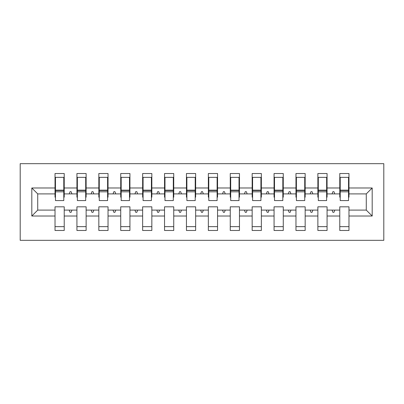 <?xml version="1.0" encoding="UTF-8"?>
<svg xmlns="http://www.w3.org/2000/svg" width="404" height="404" viewBox="0 0 404 404"><rect width="100%" height="100%" fill="white"/><g stroke="black" fill="none" stroke-linecap="round" stroke-linejoin="round"><path stroke-width="0.61" d="M20.2 240.329L383.8 240.329L383.8 163.671L20.2 163.671L20.2 240.329M372.19 216.019L366.276 210.105L366.276 193.895L372.19 187.981L372.19 216.019L348.975 216.019L348.975 206.818L339.774 206.818L339.774 210.105L327.068 210.105L327.068 206.818L317.872 206.818L317.872 210.105L305.166 210.105L305.166 206.818L295.965 206.818L295.965 210.105L283.265 210.105L283.265 206.818L274.064 206.818L274.064 210.105L261.358 210.105L261.358 206.818L252.162 206.818L252.162 210.105L239.456 210.105L239.456 206.818L230.255 206.818L230.255 210.105L217.554 210.105L217.554 206.818L208.353 206.818L208.353 210.105L195.647 210.105L195.647 206.818L186.446 206.818L186.446 210.105L173.745 210.105L173.745 206.818L164.544 206.818L164.544 210.105L151.838 210.105L151.838 206.818L142.642 206.818L142.642 210.105L129.936 210.105L129.936 206.818L120.735 206.818L120.735 210.105L108.035 210.105L108.035 206.818L98.834 206.818L98.834 210.105L86.128 210.105L86.128 206.818L76.932 206.818L76.932 210.105L64.226 210.105L64.226 230.477L55.025 230.477L55.025 210.105L37.724 210.105L31.81 216.019L31.81 187.981L37.724 193.895L37.724 210.105M348.975 216.019L348.975 230.477L339.774 230.477L339.774 210.105M366.276 193.895L348.975 193.895L348.975 173.523L339.774 173.523L339.774 187.981L327.068 187.981L327.068 197.182L326.634 197.182M340.213 197.182L339.774 197.182L339.774 187.981M339.774 216.019L327.068 216.019L327.068 230.477L317.872 230.477L317.872 210.105M327.068 187.981L327.068 173.523L317.872 173.523L317.872 187.981L305.166 187.981L305.166 197.182L304.727 197.182M318.307 197.182L317.872 197.182L317.872 187.981M317.872 216.019L305.166 216.019L305.166 230.477L295.965 230.477L295.965 210.105M305.166 187.981L305.166 173.523L295.965 173.523L295.965 187.981L283.265 187.981L283.265 197.182L282.825 197.182M296.405 197.182L295.965 197.182L295.965 187.981M295.965 216.019L283.265 216.019L283.265 230.477L274.064 230.477L274.064 210.105M283.265 187.981L283.265 173.523L274.064 173.523L274.064 187.981L261.358 187.981L261.358 197.182L260.918 197.182M274.503 197.182L274.064 197.182L274.064 187.981M274.064 216.019L261.358 216.019L261.358 230.477L252.162 230.477L252.162 210.105M261.358 187.981L261.358 173.523L252.162 173.523L252.162 187.981L239.456 187.981L239.456 197.182L239.017 197.182M252.596 197.182L252.162 197.182L252.162 187.981M252.162 216.019L239.456 216.019L239.456 230.477L230.255 230.477L230.255 210.105M239.456 187.981L239.456 173.523L230.255 173.523L230.255 187.981L217.554 187.981L217.554 197.182L217.115 197.182M230.694 197.182L230.255 197.182L230.255 187.981M230.255 216.019L217.554 216.019L217.554 230.477L208.353 230.477L208.353 210.105M217.554 187.981L217.554 173.523L208.353 173.523L208.353 187.981L195.647 187.981L195.647 197.182L195.208 197.182M208.792 197.182L208.353 197.182L208.353 187.981M208.353 216.019L195.647 216.019L195.647 230.477L186.446 230.477L186.446 210.105M195.647 187.981L195.647 173.523L186.446 173.523L186.446 187.981L173.745 187.981L173.745 197.182L173.306 197.182M186.885 197.182L186.446 197.182L186.446 187.981M186.446 216.019L173.745 216.019L173.745 230.477L164.544 230.477L164.544 210.105M173.745 187.981L173.745 173.523L164.544 173.523L164.544 187.981L151.838 187.981L151.838 197.182L151.404 197.182M164.983 197.182L164.544 197.182L164.544 187.981M164.544 216.019L151.838 216.019L151.838 230.477L142.642 230.477L142.642 210.105M151.838 187.981L151.838 173.523L142.642 173.523L142.642 187.981L129.936 187.981L129.936 197.182L129.497 197.182M143.082 197.182L142.642 197.182L142.642 187.981M142.642 216.019L129.936 216.019L129.936 230.477L120.735 230.477L120.735 210.105M129.936 187.981L129.936 173.523L120.735 173.523L120.735 187.981L108.035 187.981L108.035 197.182L107.595 197.182M121.175 197.182L120.735 197.182L120.735 187.981M120.735 216.019L108.035 216.019L108.035 230.477L98.834 230.477L98.834 210.105M108.035 187.981L108.035 173.523L98.834 173.523L98.834 187.981L86.128 187.981L86.128 197.182L85.693 197.182M99.273 197.182L98.834 197.182L98.834 187.981M98.834 216.019L86.128 216.019L86.128 230.477L76.932 230.477L76.932 210.105M86.128 187.981L86.128 173.523L76.932 173.523L76.932 187.981L64.226 187.981L64.226 173.523L55.025 173.523L55.025 187.981L31.81 187.981M77.366 197.182L76.932 197.182L76.932 187.981M64.226 210.105L64.226 206.818L55.025 206.818L55.025 210.105M55.464 197.182L55.025 197.182L55.025 187.981M348.975 193.895L348.975 197.182L348.536 197.182M327.068 216.019L327.068 210.105M305.166 216.019L305.166 210.105M283.265 216.019L283.265 210.105M261.358 216.019L261.358 210.105M239.456 216.019L239.456 210.105M217.554 216.019L217.554 210.105M195.647 216.019L195.647 210.105M173.745 216.019L173.745 210.105M151.838 216.019L151.838 210.105M129.936 216.019L129.936 210.105M108.035 216.019L108.035 210.105M86.128 216.019L86.128 210.105M372.19 187.981L348.975 187.981M76.932 216.019L64.226 216.019M55.025 216.019L31.81 216.019M332.078 193.895L334.764 193.895L333.972 191.703L332.876 191.703L332.078 193.895L327.068 193.895M339.774 193.895L334.764 193.895M332.078 210.105L332.876 212.297L333.972 212.297L334.764 210.105M310.171 193.895L312.863 193.895L312.065 191.703L310.969 191.703L310.171 193.895L305.166 193.895M317.872 193.895L312.863 193.895M310.171 210.105L310.969 212.297L312.065 212.297L312.863 210.105M288.269 193.895L290.961 193.895L290.163 191.703L289.067 191.703L288.269 193.895L283.265 193.895M295.965 193.895L290.961 193.895M288.269 210.105L289.067 212.297L290.163 212.297L290.961 210.105M266.367 193.895L269.054 193.895L268.256 191.703L267.165 191.703L266.367 193.895L261.358 193.895M274.064 193.895L269.054 193.895M266.367 210.105L267.165 212.297L268.256 212.297L269.054 210.105M244.46 193.895L247.152 193.895L246.354 191.703L245.258 191.703L244.46 193.895L239.456 193.895M252.162 193.895L247.152 193.895M244.46 210.105L245.258 212.297L246.354 212.297L247.152 210.105M222.559 193.895L225.25 193.895L224.452 191.703L223.356 191.703L222.559 193.895L217.554 193.895M230.255 193.895L225.25 193.895M222.559 210.105L223.356 212.297L224.452 212.297L225.25 210.105M200.657 193.895L203.343 193.895L202.545 191.703L201.455 191.703L200.657 193.895L195.647 193.895M208.353 193.895L203.343 193.895M200.657 210.105L201.455 212.297L202.545 212.297L203.343 210.105M178.75 193.895L181.441 193.895L180.644 191.703L179.548 191.703L178.75 193.895L173.745 193.895M186.446 193.895L181.441 193.895M178.75 210.105L179.548 212.297L180.644 212.297L181.441 210.105M156.848 193.895L159.54 193.895L158.742 191.703L157.646 191.703L156.848 193.895L151.838 193.895M164.544 193.895L159.54 193.895M156.848 210.105L157.646 212.297L158.742 212.297L159.54 210.105M134.946 193.895L137.633 193.895L136.835 191.703L135.744 191.703L134.946 193.895L129.936 193.895M142.642 193.895L137.633 193.895M134.946 210.105L135.744 212.297L136.835 212.297L137.633 210.105M113.039 193.895L115.731 193.895L114.933 191.703L113.837 191.703L113.039 193.895L108.035 193.895M120.735 193.895L115.731 193.895M113.039 210.105L113.837 212.297L114.933 212.297L115.731 210.105M91.137 193.895L93.829 193.895L93.031 191.703L91.935 191.703L91.137 193.895L86.128 193.895M98.834 193.895L93.829 193.895M91.137 210.105L91.935 212.297L93.031 212.297L93.829 210.105M69.236 193.895L71.922 193.895L71.124 191.703L70.028 191.703L69.236 193.895L64.226 193.895L64.226 187.981M76.932 193.895L71.922 193.895M69.236 210.105L70.028 212.297L71.124 212.297L71.922 210.105M64.226 193.895L64.226 197.182L63.787 197.182M55.025 193.895L37.724 193.895M366.276 210.105L348.975 210.105M55.025 177.356L55.464 177.356L55.025 177.356M55.464 191.814L55.464 177.356L64.226 177.356L63.787 177.356L63.787 200.576L55.464 200.576L55.464 191.814L63.787 191.814M55.025 226.644L64.226 226.644M76.932 177.356L77.366 177.356L76.932 177.356M77.366 191.814L77.366 177.356L86.128 177.356L85.693 177.356L85.693 200.576L77.366 200.576L77.366 191.814L85.693 191.814M76.932 226.644L86.128 226.644M98.834 177.356L99.273 177.356L98.834 177.356M99.273 191.814L99.273 177.356L108.035 177.356L107.595 177.356L107.595 200.576L99.273 200.576L99.273 191.814L107.595 191.814M98.834 226.644L108.035 226.644M120.735 177.356L121.175 177.356L120.735 177.356M121.175 191.814L121.175 177.356L129.936 177.356L129.497 177.356L129.497 200.576L121.175 200.576L121.175 191.814L129.497 191.814M120.735 226.644L129.936 226.644M142.642 177.356L143.082 177.356L142.642 177.356M143.082 191.814L143.082 177.356L151.838 177.356L151.404 177.356L151.404 200.576L143.082 200.576L143.082 191.814L151.404 191.814M142.642 226.644L151.838 226.644M164.544 177.356L164.983 177.356L164.544 177.356M164.983 191.814L164.983 177.356L173.745 177.356L173.306 177.356L173.306 200.576L164.983 200.576L164.983 191.814L173.306 191.814M164.544 226.644L173.745 226.644M186.446 177.356L186.885 177.356L186.446 177.356M186.885 191.814L186.885 177.356L195.647 177.356L195.208 177.356L195.208 200.576L186.885 200.576L186.885 191.814L195.208 191.814M186.446 226.644L195.647 226.644M208.353 177.356L208.792 177.356L208.353 177.356M208.792 191.814L208.792 177.356L217.554 177.356L217.115 177.356L217.115 200.576L208.792 200.576L208.792 191.814L217.115 191.814M208.353 226.644L217.554 226.644M230.255 177.356L230.694 177.356L230.255 177.356M230.694 191.814L230.694 177.356L239.456 177.356L239.017 177.356L239.017 200.576L230.694 200.576L230.694 191.814L239.017 191.814M230.255 226.644L239.456 226.644M252.162 177.356L252.596 177.356L252.162 177.356M252.596 191.814L252.596 177.356L261.358 177.356L260.918 177.356L260.918 200.576L252.596 200.576L252.596 191.814L260.918 191.814M252.162 226.644L261.358 226.644M274.064 177.356L274.503 177.356L274.064 177.356M274.503 191.814L274.503 177.356L283.265 177.356L282.825 177.356L282.825 200.576L274.503 200.576L274.503 191.814L282.825 191.814M274.064 226.644L283.265 226.644M295.965 177.356L296.405 177.356L295.965 177.356M296.405 191.814L296.405 177.356L305.166 177.356L304.727 177.356L304.727 200.576L296.405 200.576L296.405 191.814L304.727 191.814M295.965 226.644L305.166 226.644M317.872 177.356L318.307 177.356L317.872 177.356M318.307 191.814L318.307 177.356L327.068 177.356L326.634 177.356L326.634 200.576L318.307 200.576L318.307 191.814L326.634 191.814M317.872 226.644L327.068 226.644M339.774 177.356L340.213 177.356L339.774 177.356M340.213 191.814L340.213 177.356L348.975 177.356L348.536 177.356L348.536 200.576L340.213 200.576L340.213 191.814L348.536 191.814M339.774 226.644L348.975 226.644M63.787 182.835L64.226 182.835M55.025 182.835L55.464 182.835M55.464 190.501L63.787 190.501M85.693 182.835L86.128 182.835M76.932 182.835L77.366 182.835M77.366 190.501L85.693 190.501M107.595 182.835L108.035 182.835M98.834 182.835L99.273 182.835M99.273 190.501L107.595 190.501M129.497 182.835L129.936 182.835M120.735 182.835L121.175 182.835M121.175 190.501L129.497 190.501M151.404 182.835L151.838 182.835M142.642 182.835L143.082 182.835M143.082 190.501L151.404 190.501M173.306 182.835L173.745 182.835M164.544 182.835L164.983 182.835M164.983 190.501L173.306 190.501M195.208 182.835L195.647 182.835M186.446 182.835L186.885 182.835M186.885 190.501L195.208 190.501M217.115 182.835L217.554 182.835M208.353 182.835L208.792 182.835M208.792 190.501L217.115 190.501M239.017 182.835L239.456 182.835M230.255 182.835L230.694 182.835M230.694 190.501L239.017 190.501M260.918 182.835L261.358 182.835M252.162 182.835L252.596 182.835M252.596 190.501L260.918 190.501M282.825 182.835L283.265 182.835M274.064 182.835L274.503 182.835M274.503 190.501L282.825 190.501M304.727 182.835L305.166 182.835M295.965 182.835L296.405 182.835M296.405 190.501L304.727 190.501M326.634 182.835L327.068 182.835M317.872 182.835L318.307 182.835M318.307 190.501L326.634 190.501M348.536 182.835L348.975 182.835M339.774 182.835L340.213 182.835M340.213 190.501L348.536 190.501M55.464 190.168L63.787 190.168M77.366 190.168L85.693 190.168M99.273 190.168L107.595 190.168M121.175 190.168L129.497 190.168M143.082 190.168L151.404 190.168M164.983 190.168L173.306 190.168M186.885 190.168L195.208 190.168M208.792 190.168L217.115 190.168M230.694 190.168L239.017 190.168M252.596 190.168L260.918 190.168M274.503 190.168L282.825 190.168M296.405 190.168L304.727 190.168M318.307 190.168L326.634 190.168M340.213 190.168L348.536 190.168"/></g></svg>
